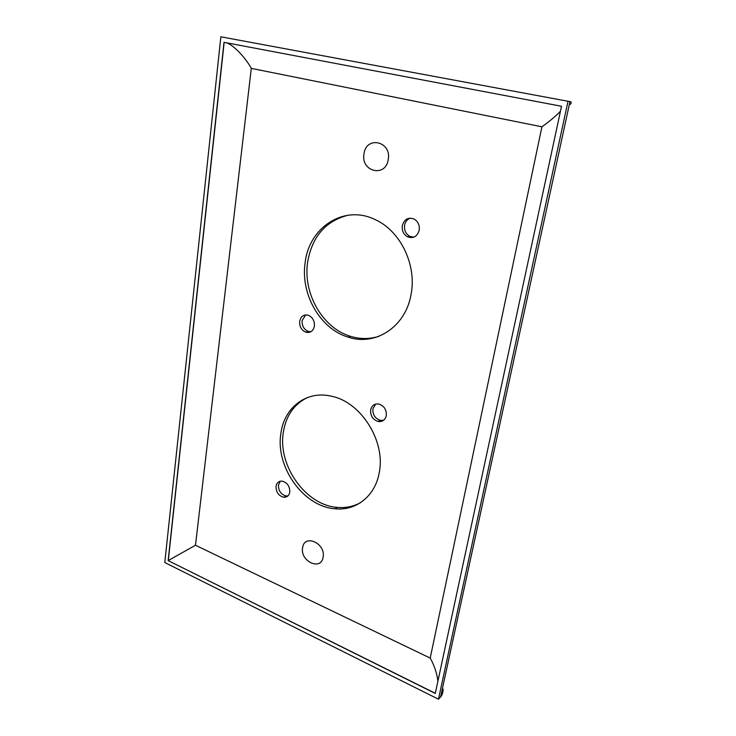 <?xml version="1.0" encoding="UTF-8"?>
<svg xmlns="http://www.w3.org/2000/svg" width="736" height="736" viewBox="0 0 736 736"><rect width="100%" height="100%" fill="white"/><g stroke="black" fill="none" stroke-linecap="round" stroke-linejoin="round"><path stroke-width="1.1" d="M287.988 495.871L286.194 495.972C280.996 494.574 278.42 490.921 278.466 485.024L280.352 481.197M276.055 486.275C276.009 492.191 278.594 495.862 283.802 497.269C287.058 497.38 289.064 495.668 289.791 492.145C289.864 486.275 287.325 482.595 282.164 481.123C278.815 480.967 276.782 482.687 276.055 486.275M310.932 331.715L308.439 331.458C303.95 329.544 301.843 325.901 302.128 320.537L305.716 314.907M299.653 321.282C299.377 326.674 301.493 330.326 305.992 332.24C310.426 333.086 313.223 331.071 314.392 326.186C314.704 320.85 312.634 317.188 308.2 315.21C303.664 314.3 300.822 316.314 299.653 321.282M413.816 237.176L409.98 236.422C405.849 234.057 404.046 230.331 404.579 225.244C405.306 221.702 407.183 219.328 410.219 218.132M402.298 225.685C401.764 230.8 403.567 234.536 407.707 236.909C413.466 238.731 417.303 236.495 419.216 230.184C419.778 225.152 418.039 221.416 413.991 218.997C408.103 217.037 404.202 219.264 402.298 225.685M383.631 420.265L380.328 420.348C375.047 418.508 372.572 414.672 372.904 408.83L375.7 404.073M370.64 409.915C370.309 415.776 372.793 419.63 378.083 421.47C382.407 422.022 385.14 420.081 386.29 415.647C386.648 409.851 384.229 405.987 379.012 404.073C374.578 403.438 371.79 405.389 370.64 409.915M360.732 502.532C353.593 506.515 345.81 508.134 337.364 507.398C305.762 505.347 277.674 465.658 283.314 432.372C285.954 415.84 293.968 404.239 307.354 397.569M280.876 433.467C275.255 466.863 303.416 506.69 335.082 508.778C356.086 511.042 375.296 496.036 379.252 472.54C385.784 441.168 360.953 401.957 331.513 396.235C306.516 390.098 284.078 407.634 280.876 433.467M379.252 336.177C369.831 339.241 360.272 339.287 350.584 336.343C322.58 328.201 302.689 293.314 307.676 261.85C312.193 236.541 325.662 220.993 348.082 215.206M305.182 262.393C300.205 293.968 320.151 328.983 348.229 337.162C375.323 346.389 405.766 326.986 411.111 294.152C416.861 265.006 400.458 230.975 375.406 219.724C344.227 204.111 309.157 227.268 305.182 262.393M388.24 159.528C385.728 177.937 360.53 171.736 363.989 153.861C366.132 135.525 391.782 141.22 388.24 159.528M323.132 557.078C321.255 571.256 299.911 561.347 302.606 547.759C304.207 533.582 325.882 543.205 323.132 557.078M567.962 101.596L438.454 699.2L164.79 562.543L220.855 36.8L569.968 101.632L220.855 36.8M224.002 42.32L561.522 106.269L435.27 693.441L168.148 560.611L224.002 42.32M443.182 689.108C442.943 692.843 442.078 695.456 440.579 696.955L438.454 699.2M435.298 693.284L168.148 560.611M437.92 681.122C436.89 673.1 434.323 665.418 430.21 658.085L541.926 126.804C549.939 121.044 556.112 115.846 560.464 111.21M224.167 42.357L168.296 560.528L195.482 545.256L430.21 658.085M541.926 126.804L251.298 68.374C245.41 57.399 232.631 44.096 225.989 42.697M570.483 104.328C571.578 102.525 571.403 101.623 569.968 101.632L440.579 696.955M251.298 68.374L195.482 545.256M283.802 497.269L286.194 495.972M305.992 332.24L308.439 331.458M407.707 236.909L409.98 236.422M378.083 421.47L380.328 420.348M335.082 508.778L337.364 507.398M348.229 337.162L350.584 336.343"/></g></svg>
